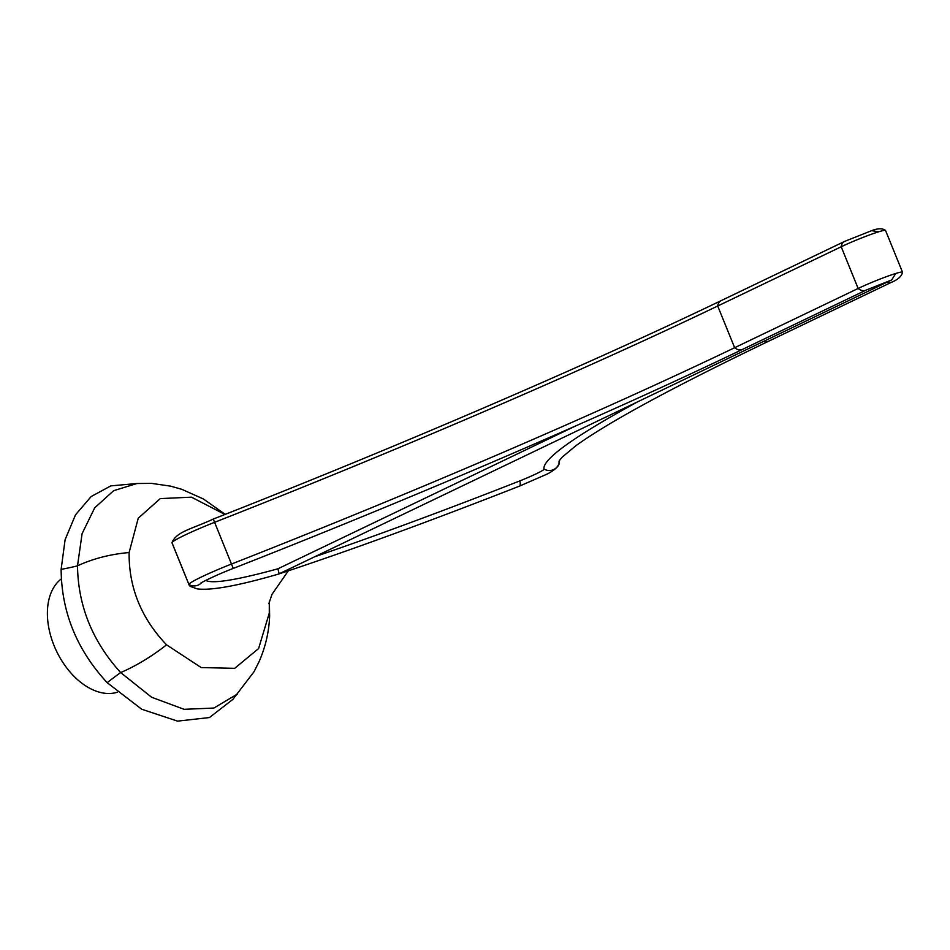 <?xml version="1.0" encoding="UTF-8"?>
<svg xmlns="http://www.w3.org/2000/svg" width="950" height="950" viewBox="0 0 950 950"><rect width="100%" height="100%" fill="white"/><g stroke="black" fill="none" stroke-linecap="round" stroke-linejoin="round"><path stroke-width="1.43" d="M61.311 578.918A63.603 40.862 64.4 0 0 57.012 652.175A63.603 40.862 64.4 0 0 117.278 692.253M269.289 613.082A82.068 28.12 2.4 0 1 269.634 616.099C269.028 631.691 265.537 646.819 259.184 661.461L254.006 671.757L232.916 699.342L209.439 717.547L177.567 721.133L141.692 709.222L107.172 682.67C76.819 649.812 61.477 612.049 61.132 569.371L65.111 539.671L75.513 514.829L91.176 496.529L110.817 485.889L136.931 483.514L113.644 490.687L94.691 507.846L82.092 533.663L77.508 565.856A82.068 40.363 -7.9 0 1 129.117 552.544C128.737 587.433 141.218 618.201 166.559 644.836L201.198 667.565L234.686 668.325L258.602 648.553L269.289 613.082L269.301 601.647M107.172 682.67A164.136 43.415 134.5 0 1 120.662 672.564C92.471 641.464 78.078 605.886 77.508 565.856A164.136 64.066 -177.5 0 1 61.132 569.371M237.346 694.082L213.881 708.047L184.11 709.318L151.62 697.252L120.662 672.564A82.068 30.032 -35.1 0 0 166.559 644.836M224.96 514.461L191.461 497.171L160.277 498.608L138.237 518.213L129.117 552.544M559.182 460.916A683.086 50.029 -22.1 0 0 559.111 463.042A41.04 3.004 157.9 0 1 559.099 463.184C559.609 466.866 549.991 473.064 545.253 474.905L519.436 486.139A10.26 2.767 -110.9 0 0 519.436 486.139C428.26 521.883 347.938 551.202 278.445 574.097A10.26 7.826 -107.1 0 1 278.196 574.168C238.082 585.794 211.078 590.698 197.184 588.869L190.511 586.494A492.409 36.064 -22.1 0 1 189.086 584.951L172.152 543.246A492.409 36.064 -22.1 0 1 172.009 542.771A41.04 3.004 -22.1 0 1 172.009 542.64A41.04 3.004 -22.1 0 1 214.89 522.203A683.086 50.029 157.9 0 0 717.713 306.007L841.201 246.763A28.726 2.102 -22.1 0 1 878.797 231.764L871.637 230.672M189.086 584.951A492.409 36.064 -22.1 0 1 188.943 584.487A41.04 3.004 -22.1 0 1 231.824 563.908A683.086 50.029 157.9 0 0 734.647 347.712L858.135 288.467A28.726 2.102 -22.1 0 1 895.731 273.481L891.658 279.965L865.996 290.142A10.26 7.458 63.4 0 0 866.032 290.13L742.544 349.374C606.29 414.877 415.411 496.981 233.261 568.421L233.261 568.421C215.377 575.189 198.479 583.977 201.151 582.967L201.162 582.956M887.502 282.031A10.26 5.629 -114.9 0 0 891.302 282.364A10.26 5.629 -114.9 0 0 891.314 282.364C897.904 279.692 901.633 276.343 902.5 272.317A28.726 2.102 157.9 0 0 902.5 272.199A28.726 2.102 157.9 0 0 895.731 273.481M902.5 272.199L885.554 230.482A28.726 2.102 157.9 0 0 885.471 230.399A28.726 2.102 157.9 0 0 878.797 231.764M865.996 290.142A10.26 7.458 63.4 0 1 858.135 288.467L841.201 246.763A10.26 7.458 -116.6 0 1 844.693 241.371A10.26 7.458 -116.6 0 1 844.716 241.359L872.444 230.351C878.358 228.261 882.704 228.285 885.471 230.399M233.261 568.421L213.287 519.056C191.603 529.174 176.546 531.466 172.009 542.64M278.445 574.097A10.26 7.826 -107.1 0 0 279.169 573.8L277.899 568.801A476.116 34.865 -22.1 0 1 205.723 580.414M172.009 542.771L188.943 584.487A10.26 10.177 -76.9 0 0 201.566 582.694M575.7 425.933L277.899 568.801M279.169 573.8L891.658 279.965M315.21 556.593A476.116 34.865 157.9 0 0 519.911 480.866A24.807 1.817 157.9 0 0 544.006 469.039M559.111 463.042A10.26 10.141 -141.3 0 1 543.97 469.015A699.39 51.217 -22.1 0 1 636.88 402.266M519.436 486.139A10.26 2.767 -110.9 0 0 519.911 480.866M269.634 616.099L269.384 601.362M844.693 241.371L721.204 300.604A10.26 7.458 -116.6 0 0 717.713 306.007L734.647 347.712A10.26 7.458 63.4 0 0 742.544 349.374M891.302 282.364L767.802 341.608A10.26 5.629 -114.9 0 1 764.002 341.276M268.85 603.689L271.997 594.332L288.313 570.831M721.204 300.604C585.497 365.857 394.963 447.794 213.287 519.056M767.802 341.608C671.864 387.766 607.786 422.548 575.558 445.978L562.151 457.188L559.229 460.762M225.233 514.354L203.395 498.976L181.842 489.333L170.632 486.151L151.501 483.372L136.931 483.514"/></g></svg>
